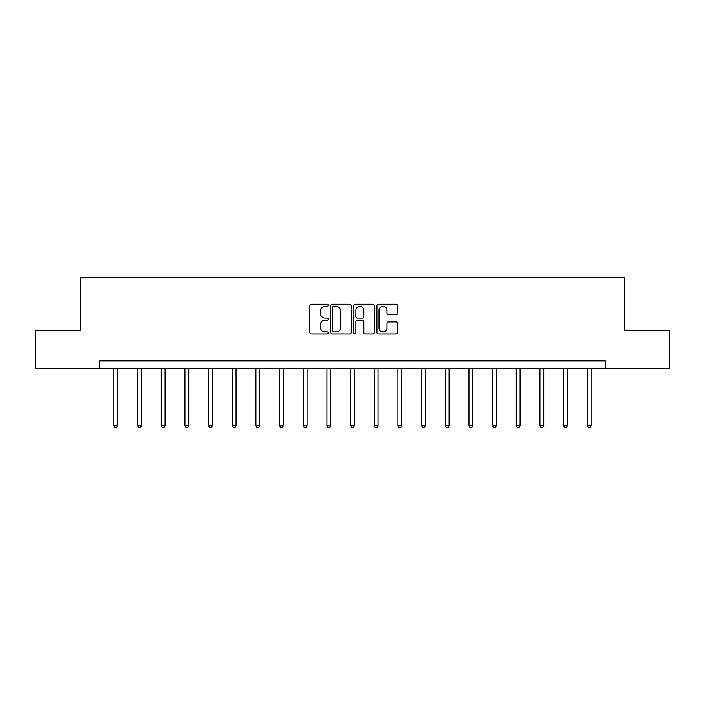 <?xml version="1.0" encoding="UTF-8"?>
<svg xmlns="http://www.w3.org/2000/svg" width="705" height="705" viewBox="0 0 705 705"><rect width="100%" height="100%" fill="white"/><g stroke="black" fill="none" stroke-linecap="round" stroke-linejoin="round"><path stroke-width="1.06" d="M328.222 305.256A1.04 1.04 0 0 0 327.182 304.216L311.363 304.216A1.489 1.489 0 0 0 309.874 305.706L309.874 332.513A1.489 1.489 0 0 0 311.363 334.003L327.182 334.003A1.04 1.04 0 0 0 328.222 332.954A1.04 1.04 0 0 0 327.182 331.914L325.137 331.914A4.768 4.768 0 0 1 320.37 327.146L320.37 324.917A4.768 4.768 0 0 1 325.137 320.149L327.182 320.149A1.04 1.04 0 0 0 328.222 319.109A1.04 1.04 0 0 0 327.182 318.061L325.137 318.061A4.768 4.768 0 0 1 320.37 313.302L320.37 311.064A4.768 4.768 0 0 1 325.137 306.296L327.182 306.296A1.04 1.04 0 0 0 328.222 305.256M396.025 314.712A1.489 1.489 0 0 0 397.514 313.223L397.514 305.706A1.489 1.489 0 0 0 396.025 304.216L378.453 304.216A1.489 1.489 0 0 0 376.964 305.706L376.964 332.513A1.489 1.489 0 0 0 378.453 334.003L396.025 334.003A1.489 1.489 0 0 0 397.514 332.513L397.514 323.428A1.489 1.489 0 0 0 396.025 321.938L388.499 321.938A1.489 1.489 0 0 0 387.01 323.428L387.01 327.931A3.983 3.983 0 0 1 383.026 331.914A3.983 3.983 0 0 1 379.043 327.931L379.043 310.279A3.983 3.983 0 0 1 383.026 306.296A3.983 3.983 0 0 1 387.01 310.279L387.01 313.223A1.489 1.489 0 0 0 388.499 314.712L396.025 314.712M99.731 368.415L35.25 368.415L35.25 330.486L80.467 330.486L80.467 277.382L624.533 277.382L624.533 330.486L669.75 330.486L669.75 368.415L605.269 368.415L605.269 360.828L99.731 360.828L99.731 368.415L605.269 368.415M351.196 305.706A1.489 1.489 0 0 0 349.706 304.216L332.134 304.216A1.489 1.489 0 0 0 330.645 305.706L330.645 332.513A1.489 1.489 0 0 0 332.134 334.003L349.706 334.003A1.489 1.489 0 0 0 351.196 332.513L351.196 305.706M355.294 304.216L372.866 304.216A1.489 1.489 0 0 1 374.355 305.706L374.355 332.513A1.489 1.489 0 0 1 372.866 334.003L365.349 334.003A1.489 1.489 0 0 1 363.859 332.513L363.859 321.639A1.489 1.489 0 0 0 362.37 320.149L357.373 320.149A1.489 1.489 0 0 0 355.884 321.639L355.884 332.954A1.04 1.04 0 0 1 354.844 334.003A1.04 1.04 0 0 1 353.804 332.954L353.804 305.706A1.489 1.489 0 0 1 355.294 304.216M333.773 306.296A1.04 1.04 0 0 0 332.734 307.345L332.734 330.874A1.04 1.04 0 0 0 333.773 331.914L335.933 331.914A4.768 4.768 0 0 0 340.7 327.146L340.7 311.064A4.768 4.768 0 0 0 335.933 306.296L333.773 306.296M363.859 310.359A3.983 3.983 0 0 0 359.876 306.375A3.983 3.983 0 0 0 355.884 310.359L355.884 316.571A1.489 1.489 0 0 0 357.373 318.061L362.37 318.061A1.489 1.489 0 0 0 363.859 316.571L363.859 310.359M113.919 368.415L113.919 425.644L117.709 425.644L117.709 368.415M117.709 425.644L116.572 427.618L115.056 427.618L113.919 425.644M137.59 368.415L137.59 425.644L141.379 425.644L141.379 368.415M141.379 425.644L140.242 427.618L138.726 427.618L137.59 425.644M161.251 368.415L161.251 425.644L165.049 425.644L165.049 368.415M165.049 425.644L163.912 427.618L162.397 427.618L161.251 425.644M184.922 368.415L184.922 425.644L188.72 425.644L188.72 368.415M188.72 425.644L187.583 427.618L186.058 427.618L184.922 425.644M208.592 368.415L208.592 425.644L212.381 425.644L212.381 368.415M212.381 425.644L211.244 427.618L209.729 427.618L208.592 425.644M232.262 368.415L232.262 425.644L236.052 425.644L236.052 368.415M236.052 425.644L234.915 427.618L233.399 427.618L232.262 425.644M255.933 368.415L255.933 425.644L259.722 425.644L259.722 368.415M259.722 425.644L258.585 427.618L257.069 427.618L255.933 425.644M279.594 368.415L279.594 425.644L283.392 425.644L283.392 368.415M283.392 425.644L282.256 427.618L280.74 427.618L279.594 425.644M303.265 368.415L303.265 425.644L307.063 425.644L307.063 368.415M307.063 425.644L305.917 427.618L304.401 427.618L303.265 425.644M326.935 368.415L326.935 425.644L330.724 425.644L330.724 368.415M330.724 425.644L329.587 427.618L328.072 427.618L326.935 425.644M350.605 368.415L350.605 425.644L354.395 425.644L354.395 368.415M354.395 425.644L353.258 427.618L351.742 427.618L350.605 425.644M374.276 368.415L374.276 425.644L378.065 425.644L378.065 368.415M378.065 425.644L376.928 427.618L375.412 427.618L374.276 425.644M397.937 368.415L397.937 425.644L401.735 425.644L401.735 368.415M401.735 425.644L400.599 427.618L399.083 427.618L397.937 425.644M421.608 368.415L421.608 425.644L425.406 425.644L425.406 368.415M425.406 425.644L424.26 427.618L422.744 427.618L421.608 425.644M445.278 368.415L445.278 425.644L449.067 425.644L449.067 368.415M449.067 425.644L447.931 427.618L446.415 427.618L445.278 425.644M468.948 368.415L468.948 425.644L472.738 425.644L472.738 368.415M472.738 425.644L471.601 427.618L470.085 427.618L468.948 425.644M492.619 368.415L492.619 425.644L496.408 425.644L496.408 368.415M496.408 425.644L495.271 427.618L493.756 427.618L492.619 425.644M516.28 368.415L516.28 425.644L520.078 425.644L520.078 368.415M520.078 425.644L518.942 427.618L517.417 427.618L516.28 425.644M539.951 368.415L539.951 425.644L543.749 425.644L543.749 368.415M543.749 425.644L542.603 427.618L541.087 427.618L539.951 425.644M563.621 368.415L563.621 425.644L567.41 425.644L567.41 368.415M567.41 425.644L566.274 427.618L564.758 427.618L563.621 425.644M587.291 368.415L587.291 425.644L591.081 425.644L591.081 368.415M591.081 425.644L589.944 427.618L588.428 427.618L587.291 425.644"/></g></svg>
